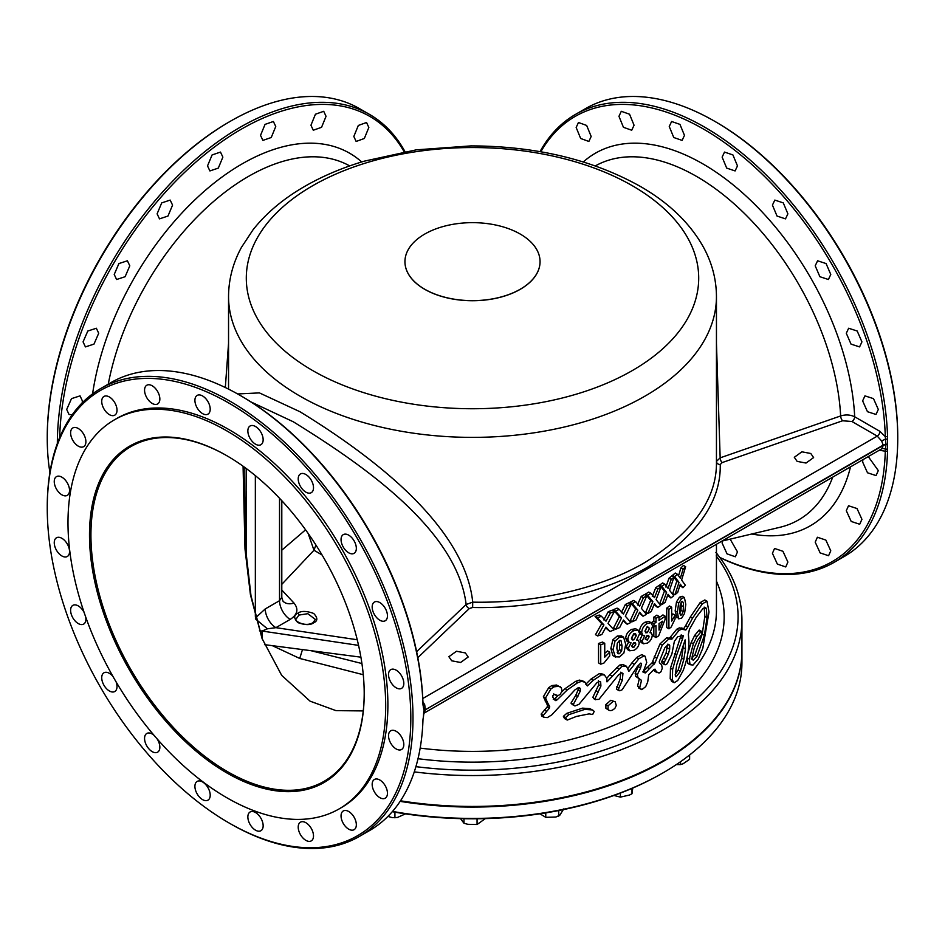 <?xml version="1.0" encoding="UTF-8"?>
<svg xmlns="http://www.w3.org/2000/svg" width="945" height="945" viewBox="0 0 945 945"><rect width="100%" height="100%" fill="white"/><g stroke="black" fill="none" stroke-linecap="round" stroke-linejoin="round"><path stroke-width="1.42" d="M243.987 466.854L245.759 549.895L250.968 595.586L262.285 639.092M243.078 466.204L244.991 548.962L250.449 594.842L262.072 638.536L281.693 675.38L310.078 701.166L335.971 710.64L363.234 710.923M237.62 393.959L259.402 392.896L300.002 411.748C370.369 454.935 464.822 525.29 472.713 602.142C529.873 603.453 597.382 590.424 644.998 562.44C693.417 531.964 717.231 498.298 716.452 461.42L720.161 457.841L840.648 415.954C845.657 414.406 850.335 414.69 854.693 416.78A3.863 2.114 -60 0 1 851.965 421.505L842.597 420.773L722.098 462.601L720.244 464.538A3.863 3.107 0.1 0 1 716.452 461.42L716.452 458.101M404.944 261.647L404.944 261.73A67.556 39.005 0 0 0 404.944 261.73A67.556 39.005 0 0 0 424.73 289.312A67.556 39.005 0 0 0 498.346 297.758A67.556 39.005 0 0 0 540.056 261.73A67.556 39.005 0 0 0 540.056 261.694L540.056 261.647A67.556 39.005 180 0 1 498.346 297.675A67.556 39.005 180 0 1 424.73 289.229A67.556 39.005 180 0 1 404.944 261.647A67.556 39.005 180 0 1 446.654 225.619A67.556 39.005 180 0 1 520.27 234.076A67.556 39.005 180 0 1 540.056 261.647M416.627 651.672L466.133 604.505C457.156 529.495 361.592 463.995 293.269 421.765L250.957 401.932M591.168 136.47L588.865 141.455L580.667 138.478L576.166 127.48L578.458 122.496L586.668 125.461L591.168 136.47M634.06 125.236L631.721 130.233L623.44 127.303L618.951 116.306L621.29 111.297L629.559 114.227L634.06 125.236M684.475 135.371L682.101 140.403L673.761 137.509L669.249 126.512L671.611 121.492L679.951 124.386L684.475 135.371M583.313 161.949A215.07 124.173 60 0 1 702.879 163.887A215.07 124.173 60 0 1 854.693 416.78L879.984 431.392L885.3 436.637A257.04 148.4 -120 0 0 703.659 129.17A257.04 148.4 -120 0 0 540.835 151.779M730.154 539.146L737.478 551.904L735.364 556.782L727.048 553.876L722.134 543.115L722.346 541.001M868.313 456.659L878.307 470.598L876.039 475.571L867.498 472.783L862.631 461.999L862.915 459.766M861.934 519.313L859.702 524.251L851.197 521.451L846.295 510.69L848.515 505.752L857.02 508.54L861.934 519.313M830.773 550.817L828.588 555.731L820.142 552.908L815.204 542.158L817.39 537.244L825.835 540.067L830.773 550.817M787.894 562.051L785.756 566.953L777.357 564.082L772.431 553.333L774.557 548.443L782.944 551.301L787.894 562.051M719.759 557.385A257.04 148.4 -120 0 0 885.3 451.19L879.346 450.281M714.881 121.397L715.967 122.035A257.075 148.424 60 0 1 897.75 436.885L897.75 438.149A258.623 149.322 -120 0 0 714.881 121.397A258.623 149.322 -120 0 0 585.569 108.592L575.47 114.416A258.623 149.322 60 0 1 771.817 180.637A258.623 149.322 60 0 1 887.544 436.59L885.3 436.637L885.5 439.082L881.65 440.984L877.255 436.117L851.965 421.505M887.544 436.59L887.544 451.237A258.623 149.322 60 0 1 834.092 562.369L844.192 556.534A258.623 149.322 -120 0 0 897.75 438.149M834.092 562.369A258.623 149.322 60 0 1 719.889 557.562M241.341 396.085L240.231 395.435A258.623 149.322 -120 0 0 240.219 395.435L241.341 396.085A257.04 148.4 60 0 1 422.982 703.553L422.982 704.805A258.623 149.322 -120 0 0 240.231 395.435A258.623 149.322 -120 0 0 110.908 382.63L100.808 388.466A258.623 149.322 60 0 1 230.119 401.271A258.623 149.322 60 0 1 399.073 629.169A258.623 149.322 60 0 1 359.431 836.408A258.623 149.322 60 0 1 230.119 823.603L229.033 822.965A257.075 148.424 -120 0 0 410.815 718.011A257.075 148.424 -120 0 0 229.033 403.161A257.075 148.424 -120 0 0 47.25 508.115A257.075 148.424 -120 0 0 229.033 822.965L230.119 823.603M154.011 735.293A10.808 6.237 -120 0 0 152.204 733.993A10.808 6.237 -120 0 0 146.806 733.462A10.808 6.237 -120 0 0 145.14 742.12A10.808 6.237 -120 0 0 152.204 751.641A10.808 6.237 -120 0 0 157.614 752.173A10.808 6.237 -120 0 0 157.083 738.836M47.25 508.115L47.25 506.851A258.623 149.322 60 0 1 100.808 388.466M465.353 652.924L468.188 657.011L460.593 662.48L451.71 660.803L448.887 656.716L456.47 651.247L465.353 652.924M797.131 461.373L806.026 463.05L813.61 457.581L810.786 453.494L801.892 451.816L794.308 457.285L797.131 461.373M112.927 676.407A10.808 6.237 -120 0 0 109.372 673.324A10.808 6.237 -120 0 0 103.962 672.793A10.808 6.237 -120 0 0 102.308 681.451A10.808 6.237 -120 0 0 109.372 690.972A10.808 6.237 -120 0 0 114.77 691.516A10.808 6.237 -120 0 0 116.129 681.947M84.129 612.49A10.808 6.237 -120 0 0 78.246 605.899A10.808 6.237 -120 0 0 72.848 605.367A10.808 6.237 -120 0 0 71.194 614.026A10.808 6.237 -120 0 0 78.246 623.546A10.808 6.237 -120 0 0 83.656 624.09A10.808 6.237 -120 0 0 85.676 616.92M61.886 555.955A10.808 6.237 -120 0 0 67.296 556.499A10.808 6.237 -120 0 0 68.95 547.828A10.808 6.237 -120 0 0 61.886 538.307A10.808 6.237 -120 0 0 56.487 537.776A10.808 6.237 -120 0 0 54.834 546.434A10.808 6.237 -120 0 0 61.886 555.955M61.886 494.826A10.808 6.237 -120 0 0 67.296 495.357A10.808 6.237 -120 0 0 68.95 486.699A10.808 6.237 -120 0 0 61.886 477.178A10.808 6.237 -120 0 0 56.487 476.634A10.808 6.237 -120 0 0 54.834 485.293A10.808 6.237 -120 0 0 61.886 494.826M78.246 446.123A10.808 6.237 -120 0 0 83.656 446.654A10.808 6.237 -120 0 0 85.31 437.996A10.808 6.237 -120 0 0 78.246 428.475A10.808 6.237 -120 0 0 72.848 427.943A10.808 6.237 -120 0 0 71.194 436.602A10.808 6.237 -120 0 0 78.246 446.123M109.372 414.631A10.808 6.237 -120 0 0 114.77 415.162A10.808 6.237 -120 0 0 116.436 406.504A10.808 6.237 -120 0 0 109.372 396.983A10.808 6.237 -120 0 0 103.962 396.451A10.808 6.237 -120 0 0 102.308 405.11A10.808 6.237 -120 0 0 109.372 414.631M152.204 403.42A10.808 6.237 -120 0 0 157.614 403.964A10.808 6.237 -120 0 0 159.268 395.305A10.808 6.237 -120 0 0 152.204 385.773A10.808 6.237 -120 0 0 146.806 385.241A10.808 6.237 -120 0 0 145.14 393.9A10.808 6.237 -120 0 0 152.204 403.42M202.561 413.603A10.808 6.237 -120 0 0 207.959 414.134A10.808 6.237 -120 0 0 209.625 405.476A10.808 6.237 -120 0 0 202.561 395.955A10.808 6.237 -120 0 0 197.151 395.423A10.808 6.237 -120 0 0 195.497 404.082A10.808 6.237 -120 0 0 202.561 413.603M255.504 444.174A10.808 6.237 -120 0 0 260.914 444.705A10.808 6.237 -120 0 0 262.568 436.047A10.808 6.237 -120 0 0 255.504 426.526A10.808 6.237 -120 0 0 250.106 425.982A10.808 6.237 -120 0 0 248.44 434.653A10.808 6.237 -120 0 0 255.504 444.174M305.861 492.132A10.808 6.237 -120 0 0 311.259 492.676A10.808 6.237 -120 0 0 312.925 484.005A10.808 6.237 -120 0 0 305.861 474.484A10.808 6.237 -120 0 0 300.451 473.953A10.808 6.237 -120 0 0 298.797 482.611A10.808 6.237 -120 0 0 305.861 492.132M348.693 552.801A10.808 6.237 -120 0 0 354.091 553.333A10.808 6.237 -120 0 0 355.757 544.674A10.808 6.237 -120 0 0 348.693 535.154A10.808 6.237 -120 0 0 343.295 534.622A10.808 6.237 -120 0 0 341.629 543.28A10.808 6.237 -120 0 0 348.693 552.801M379.819 620.227A10.808 6.237 -120 0 0 385.217 620.77A10.808 6.237 -120 0 0 386.871 612.1A10.808 6.237 -120 0 0 379.819 602.579A10.808 6.237 -120 0 0 374.409 602.048A10.808 6.237 -120 0 0 372.755 610.706A10.808 6.237 -120 0 0 379.819 620.227M396.179 687.818A10.808 6.237 -120 0 0 401.578 688.362A10.808 6.237 -120 0 0 403.231 679.691A10.808 6.237 -120 0 0 396.179 670.17A10.808 6.237 -120 0 0 390.769 669.639A10.808 6.237 -120 0 0 389.116 678.297A10.808 6.237 -120 0 0 396.179 687.818M396.179 748.96A10.808 6.237 -120 0 0 401.578 749.491A10.808 6.237 -120 0 0 403.231 740.833A10.808 6.237 -120 0 0 396.179 731.312A10.808 6.237 -120 0 0 390.769 730.768A10.808 6.237 -120 0 0 389.116 739.439A10.808 6.237 -120 0 0 396.179 748.96M379.819 797.651A10.808 6.237 -120 0 0 385.217 798.194A10.808 6.237 -120 0 0 386.871 789.536A10.808 6.237 -120 0 0 379.819 780.003A10.808 6.237 -120 0 0 374.409 779.471A10.808 6.237 -120 0 0 372.755 788.13A10.808 6.237 -120 0 0 379.819 797.651M348.693 829.155A10.808 6.237 -120 0 0 354.091 829.686A10.808 6.237 -120 0 0 355.757 821.028A10.808 6.237 -120 0 0 348.693 811.495A10.808 6.237 -120 0 0 343.295 810.964A10.808 6.237 -120 0 0 341.629 819.622A10.808 6.237 -120 0 0 348.693 829.155M305.861 840.353A10.808 6.237 -120 0 0 311.259 840.885A10.808 6.237 -120 0 0 312.925 832.226A10.808 6.237 -120 0 0 305.861 822.705A10.808 6.237 -120 0 0 300.451 822.174A10.808 6.237 -120 0 0 298.797 830.832A10.808 6.237 -120 0 0 305.861 840.353M255.504 830.171A10.808 6.237 -120 0 0 260.914 830.714A10.808 6.237 -120 0 0 262.568 822.044A10.808 6.237 -120 0 0 255.504 812.523A10.808 6.237 -120 0 0 250.106 811.991A10.808 6.237 -120 0 0 248.44 820.65A10.808 6.237 -120 0 0 255.504 830.171M202.561 799.612A10.808 6.237 -120 0 0 207.959 800.143A10.808 6.237 -120 0 0 209.625 791.485A10.808 6.237 -120 0 0 202.561 781.952A10.808 6.237 -120 0 0 197.151 781.42A10.808 6.237 -120 0 0 195.497 790.079A10.808 6.237 -120 0 0 202.561 799.612M114.522 419.769L116.707 418.505A224.65 129.701 60 0 1 229.033 429.632A224.65 129.701 60 0 1 375.791 627.598A224.65 129.701 60 0 1 341.358 807.621L339.172 808.885A224.65 129.701 60 0 1 226.847 797.757A224.65 129.701 60 0 1 80.089 599.791A224.65 129.701 60 0 1 114.522 419.769A224.65 129.701 60 0 1 226.847 430.896A224.65 129.701 60 0 1 373.606 628.862A224.65 129.701 60 0 1 339.172 808.885M226.847 455.726L226.847 455.726A194.245 112.148 60 0 1 364.203 693.63A194.245 112.148 60 0 1 226.847 772.927A194.245 112.148 60 0 1 89.492 535.024A194.245 112.148 60 0 1 226.847 455.726M227.213 455.927A193.229 111.557 -120 0 0 148.755 439.531A193.229 111.557 -120 0 0 97.335 586.467A193.229 111.557 -120 0 0 227.568 771.687A193.229 111.557 -120 0 0 339.184 769.36A193.229 111.557 -120 0 0 364.203 693.205M57.35 443.477A258.623 149.322 -60 0 1 170.443 183.495A258.623 149.322 -60 0 1 369.53 114.416L359.431 108.592A258.623 149.322 120 0 0 230.119 121.397L229.033 122.035A257.075 148.424 -60 0 0 47.25 436.885L47.25 438.149A258.623 149.322 120 0 0 49.908 472.5M72.115 414.902L69.009 414.453L66.693 409.457L71.501 398.636L80.053 395.872L82.369 400.869L82.191 402.889M98.705 333.266L93.968 344.122L85.416 346.898L83.065 341.877L87.814 331.022L96.355 328.246L98.705 333.266M129.796 265.817L125.118 276.708L116.601 279.507L114.227 274.475L118.905 263.572L127.41 260.785L129.796 265.817M172.569 205.112L167.974 216.051L159.504 218.874L157.106 213.842L161.713 202.903L170.183 200.08L172.569 205.112M222.866 157.118L218.319 168.092L209.908 170.939L207.522 165.907L212.082 154.945L220.48 152.086L222.866 157.118M404.165 151.779A257.04 148.4 120 0 0 241.341 129.17A257.04 148.4 120 0 0 59.677 437.511M225.323 387.533L228.548 343.307M353.832 136.47L358.32 125.461L366.542 122.496L368.833 127.48L364.333 138.478L356.135 141.455L353.832 136.47M310.94 125.236L315.441 114.227L323.71 111.297L326.049 116.306L321.56 127.303L313.279 130.233L310.94 125.236M260.525 135.371L265.049 124.386L273.388 121.492L275.751 126.512L271.239 137.509L262.899 140.403L260.525 135.371M862.631 400.869L864.947 395.872L873.499 398.636L878.307 409.457L875.991 414.453L867.439 411.689L862.631 400.869M846.295 333.266L848.645 328.246L857.186 331.01L861.934 341.877L859.584 346.898L851.032 344.122L846.295 333.266M815.204 265.817L817.59 260.785L826.095 263.572L830.773 274.475L828.399 279.507L819.882 276.708L815.204 265.817M772.431 205.112L774.817 200.08L783.275 202.891L787.894 213.842L785.496 218.874L777.026 216.051L772.431 205.112M722.134 157.118L724.52 152.086L732.918 154.933L737.478 165.907L735.092 170.939L726.681 168.092L722.134 157.118M681.132 602.331L681.215 605.402L683.4 606.666L683.129 611.616L681.676 614.888L680.683 615.219M681.215 605.402L680.943 610.364L683.129 611.616M680.943 610.364L679.49 613.624M680.128 614.002L681.676 614.888C680.128 615.053 679.538 613.388 679.916 609.879L680.199 604.942L681.676 601.693L682.656 601.351M604.741 643.321A243.952 140.84 180 0 1 600.736 644.75L598.551 643.486A243.952 140.84 180 0 0 602.556 642.057L604.741 643.321L604.741 657.153L609.714 652.168L607.529 650.916L604.741 653.338M598.551 643.486L598.551 662.918L600.736 664.17A243.952 140.84 0 0 0 603.949 663.036L609.714 655.913L609.714 652.168M600.736 664.17L600.736 644.75M619.566 640.474L619.483 649.593L617.203 652.475M619.483 653.704L617.995 653.751L616.861 648.199L617.274 643.332L619.483 640.497L620.959 640.45L622.07 645.978L621.656 650.857L619.483 653.704L617.298 652.44M619.885 644.714L622.07 645.978M619.483 649.593L621.656 650.857M623.582 637.131L621.397 635.867L617.298 635.997L612.832 639.824L610.872 648.471L612.821 655.547L615.006 656.799L619.483 656.94L623.854 653.066L625.72 644.384L623.582 637.131L619.483 637.261L615.018 641.088L613.057 649.735L615.443 657.094L613.671 656.031M617.298 635.997L619.483 637.261M612.832 639.824L615.018 641.088M610.872 648.471L613.057 649.735M589.148 713.877L592.385 714.491A243.952 140.84 0 0 0 592.728 714.373L594.24 711.361L592.078 709.908L584.719 709.4L569.008 714.597L565.571 717.586L567.248 720.066L576.426 716.428L589.148 713.877M589.893 708.655L593.082 710.333L589.893 708.655L582.533 708.136L566.823 713.333L563.385 716.322L564.555 718.578L567.248 720.066M563.385 716.322L565.571 717.586M582.533 708.136L584.719 709.4M612.986 701.533L608.072 705.82L608.072 709.553L608.828 710.215L605.887 708.289L608.072 709.553C610.033 711.313 612.36 710.817 615.053 708.077L616.282 705.454L615.207 701.792L610.801 700.28L605.887 704.557L608.072 705.82M605.887 704.557L605.887 708.289M615.207 701.792L610.801 700.28M716.345 553.002C717.279 553.357 717.231 554.325 716.18 555.896M414.276 771.876A269.431 155.559 180 0 0 741.931 620.003L741.931 650.892A269.431 155.559 180 0 1 400.515 800.793M369.53 114.416A258.623 149.322 -60 0 1 404.98 151.637M230.119 121.397A258.623 149.322 120 0 0 47.25 438.149M244.07 484.82L243.952 472.453M887.544 451.237L885.3 451.19L885.5 449.383A3.863 3.083 46.4 0 0 881.65 448.863L883.28 445.402L881.65 440.984M887.343 449.005L885.5 449.383L885.926 444.752A3.863 2.233 -0 0 0 883.28 445.402L425.285 709.825L424.033 713.345M422.935 701.828L424.73 704.781L425.285 709.506A3.863 2.233 -0 0 0 424.151 711.03L424.14 712.081M422.982 703.553L424.151 711.03L422.982 704.805M424.73 704.781L423.478 705.596M472.642 607.481L469.334 608.533A3.863 2.67 46.3 0 1 466.133 604.505L472.713 602.142L472.642 607.481C530.712 608.793 599.284 595.563 647.656 567.118C696.843 536.169 721.035 501.972 720.244 464.538M887.036 444.493L885.926 444.422A3.863 2.233 0 0 0 883.28 445.071L425.285 709.825A3.863 2.233 0 0 0 424.151 711.349L423.431 716.499M424.27 713.026L881.65 448.863M359.431 836.408L369.53 830.584A258.623 149.322 -120 0 0 422.982 719.44L423.537 716.097M423.49 716.263L423.714 711.668M423.537 705.797L423.301 707.108M722.098 462.601A3.863 1.654 70.9 0 1 720.161 457.841L716.452 343.307M879.984 431.392A3.863 2.114 -60 0 1 877.255 436.117L422.793 698.497M887.036 444.174L885.926 444.422L885.5 439.082L887.343 439.201M540.02 151.637A258.623 149.322 60 0 1 575.47 114.416M879.984 450.611A3.863 2.233 117.4 0 0 879.913 449.962M690.334 616.99L700.115 602.626L702.3 603.879L692.508 618.243L690.334 616.99L685.657 625.637L687.842 626.901L685.822 630.031L681.581 629.134L678.982 630.457L671.989 639.056L666.757 637.662L668.942 638.926L662.244 645.104L655.015 662.87L645.435 672.852L643.049 672.143L646.723 662.48L645.14 656.279L643.97 655.889L638.844 658.759L628.85 671.387L626.452 666.249L621.94 666.308L606.973 681.877L606.832 678.38L604.375 674.931L601.599 674.813L593.141 680.376L587.329 685.94L585.014 682.219L582.746 680.908L584.837 682.113M685.657 625.637L683.696 628.72L685.881 629.972M692.508 618.243L687.842 626.901M687.369 655.995L687.133 657.803L689.318 659.067L690.039 664.666L692.992 665.067L698.249 658.984L702.832 648.187L709.022 611.994L707.002 601.209L702.3 603.879M707.002 601.209L704.816 599.957L700.115 602.626M687.133 657.803L687.854 663.414L690.039 664.666M699.784 631.248L699.04 630.161L694.705 635.371L691.161 642.541L693.346 643.805L689.318 659.067M691.161 642.541L687.901 653.089M694.705 635.371L696.89 636.623L693.346 643.805M692.153 659.492L693.287 660.142L692.177 659.598L692.142 656.728L694.362 647.514L697.469 640.509L701.828 634.378L701.225 631.425L696.89 636.623M701.97 632.512L699.04 630.161M704.143 607.103L704.828 616.4L702.229 634.071L704.415 635.335L697.091 656.102L693.287 660.142L692.177 659.598M702.229 634.071L694.906 654.85L691.114 658.889M704.828 616.4L707.014 617.664L704.415 635.335M704.887 607.529L706.328 608.356L707.014 617.664M681.203 634.898L670.466 668.15L670.206 678.829L672.379 680.093L674.257 682.739L677.742 680.495L683.152 670.584C686.932 660.342 688.87 650.68 688.94 641.572L688.385 634.272L689.401 629.429L696.17 617.38L702.879 608.674L706.328 608.356L705.679 607.706M671.505 681.274L674.257 682.739M670.206 678.829L672.072 681.475M670.466 668.15L672.639 669.403L672.379 680.093M680.412 637.497L682.597 638.749L676.667 655.062L672.639 669.403M674.494 653.798L676.667 655.062M667.513 644.23L666.095 653.03L661.784 661.512L661.902 662.764L665.67 664.748L667.182 663.709L671.86 654.058L674.387 641.289L677.778 636.741L683.259 635.631L682.597 638.749M663.65 658.181L665.835 659.433L663.969 662.776L664.087 664.028L665.67 664.748M661.902 662.764L664.004 663.78M663.236 663.532L663.945 663.331M662.02 660.886L664.205 662.15M666.095 653.03L668.28 654.283L665.835 659.433M667.501 647.975L669.686 649.239L668.28 654.283M653.68 669.568L653.987 670.666L659.055 673.041L660.945 671.8L662.291 668.245L661.595 664.713L659.492 662.894L659.279 661.618L664.796 647.892L668.115 644.584L669.698 645.494L669.686 649.239M668.115 644.584L669.013 644.443M668.706 644.313L669.698 645.494M654.956 669.119L657.035 672.698L653.987 670.666M653.786 669.615L655.865 670.82M639.375 678.439L637.591 686.07L641.844 689.637L645.707 686.637L647.715 681.971L648.719 674.801L653.975 669.462L655.346 669.355M638.785 688.102L641.844 689.637M637.591 686.07L639.659 688.373M639.34 679.089L641.525 680.353L639.777 687.334M639.328 664.3L635.158 673.372L637.343 674.635L638.017 677.695L638.95 678.286L635.843 676.443M635.158 673.372L635.772 676.396L641.525 680.353M635.831 676.431L637.91 677.624M640.793 663.106L641.537 663.532L640.604 667.961L637.343 674.635M620.759 672.19L620.121 679.006L616.376 689.082L619.826 690.783L622.164 689.755L637.284 666.556L640.379 663.39L641.537 663.532M616.672 686.791L618.857 688.054L618.562 690.334L619.826 690.783M616.376 689.082L617.652 689.519L616.376 689.082M620.121 679.006L622.306 680.27L618.857 688.054M621.845 672.828L622.944 673.454L622.306 680.27M598.457 680.66L598.74 684.771L592.858 697.304L595.232 699.524L598.941 699.359L618.585 674.86L621.385 672.946L622.944 673.454M598.74 684.771L600.925 686.023L595.043 698.556L595.551 699.749L593.72 698.65M595.208 699.513L592.858 697.304L595.185 699.501M599.791 681.428L600.642 681.912L600.925 686.023M578.151 687.665L578.045 690.027L575.741 695.402L571.134 702.856L574.95 705.95L579.013 704.297L597.016 682.585L599.319 681.499L600.642 681.912M572.079 704.415L574.95 705.95M571.087 703.281L572.764 704.698M578.045 690.027L580.23 691.291L573.272 704.545M575.741 695.402L577.927 696.666M578.399 687.806L580.336 688.929L580.23 691.291M554.479 694.362L558.058 695.626L560.149 694.398L562.145 690.925L561.212 687.617L556.522 685.03L551.785 685.574L548.773 687.617L543.375 696.701L547.521 705.348L547.143 707.002L549.328 708.254L543.34 715.341L543.966 717.314L547.356 717.598L551.785 714.869L574.903 689.921L577.667 688.066L579.651 687.771L580.336 688.929M547.143 707.002L541.154 714.077L541.745 716.026L544.084 717.385L541.898 716.121M541.78 716.05L543.883 717.267M545.277 701.249L547.462 702.501L549.707 706.612L549.328 708.254M547.521 705.348L549.707 706.612M543.375 696.701L545.56 697.953L547.462 702.501M548.773 687.617L550.947 688.881L545.56 697.953M556.522 685.03L558.708 686.294L553.971 686.838L550.947 688.881M551.785 685.574L553.971 686.838M560.29 686.767L558.708 686.294M555.223 700.517L552.908 697.351L552.801 695.709L554.42 694.339L555.873 695.201L553.687 693.937M557.845 695.638L554.963 698.556L557.148 699.82L555.341 700.599M554.963 698.556L554.065 699.288L556.251 700.552M582.829 680.955L579.344 680.093L575.564 681.404L565.063 688.681L567.248 689.944L557.148 699.82M565.063 688.681L561.803 691.787M575.564 681.404L577.749 682.668L567.248 689.944M579.344 680.093L581.529 681.357L577.749 682.668M585.014 682.219L581.529 681.357M603.075 674.175L599.413 673.561L590.956 679.112L593.141 680.376M590.956 679.112L585.782 684.239M586.443 684.629L587.967 685.503M599.413 673.561L601.599 674.813M626.452 666.249L623.074 664.571L619.755 665.044L609.856 674.683L612.041 675.935M609.856 674.683L606.82 678.262M606.702 680.601L607.67 681.156M616.601 667.513L618.786 668.776M619.755 665.044L621.94 666.308M638.844 658.759L636.658 657.507L631.862 662.953L634.048 664.217M631.862 662.953L628 668.375M628.212 670.017L629.453 670.737M636.658 657.507L641.785 654.625L643.97 655.889M645.14 656.279L641.785 654.625M666.757 637.662L660.059 643.852L652.026 662.882L642.931 671.706L645.116 672.958M647.006 667.276L649.191 668.54M643.628 671.174L645.813 672.427M652.026 662.882L654.212 664.146M654.235 656.81L656.421 658.063M652.83 661.606L655.015 662.87M671.552 639.163L668.942 638.926M683.306 628.661L679.396 627.87L676.797 629.205L678.982 630.457M676.797 629.205L670.229 637.249L672.415 638.501M679.396 627.87L681.581 629.134M681.664 627.929L685.479 629.925M675.226 674.635L678.203 669.97L681.652 658.122L683.601 644.041M675.51 676.384L676.183 676.774L680.388 671.222L683.837 659.386L685.479 648.991L685.137 639.883L676.679 665.02L675.226 675.014L675.805 676.679M683.294 647.727L685.479 648.991M678.203 669.97L680.388 671.222M671.671 607.245A243.952 140.84 180 0 1 668.906 609.383L666.721 608.131A243.952 140.84 180 0 0 669.485 605.981L671.671 607.245L671.671 621.078L675.084 615.195L672.899 613.931L671.671 615.727M666.721 608.131L666.721 627.551L668.906 628.815A243.952 140.84 0 0 0 671.127 627.102L675.084 618.928L675.084 615.195M668.906 628.815L668.906 609.383M662.575 621.208L659.043 630.091L659.043 623.617A243.952 140.84 0 0 0 662.575 621.208M653.834 626.83L653.834 636.292L656.007 637.556A243.952 140.84 0 0 0 658.653 635.843L665.126 619.4L665.126 616.164A243.952 140.84 180 0 1 659.043 620.381L659.043 616.4A243.952 140.84 180 0 1 656.007 618.384L653.834 617.12A243.952 140.84 180 0 0 656.87 615.136L659.043 616.4M656.007 637.556L656.007 625.602A243.952 140.84 0 0 1 653.952 626.901L653.952 623.665L651.766 622.412L651.766 623.133M652.711 626.181L653.952 626.901M659.043 617.64A243.952 140.84 180 0 0 662.941 614.911L665.126 616.164M653.834 617.12L653.834 621.101L656.007 622.365L656.007 618.384M656.007 622.365A243.952 140.84 180 0 1 653.952 623.665M647.301 632.654L645.766 632.819L645.022 630.941L647.254 626.452L649.546 628.366L647.301 632.654L645.045 631.425M647.325 626.417L645.128 631.39M647.36 627.102L649.546 628.366M641.714 632.607L642.978 635.465L644.667 635.749L642.163 641.076L643.344 643.769L647.301 643.108C650.255 641.431 651.92 638.796 652.286 635.217L651.329 632.926L649.912 632.713L652.711 626.098L650.963 622.66L647.207 623.487C643.84 625.578 642.009 628.614 641.714 632.607L639.529 631.355L640.793 634.213L642.978 635.465M642.482 634.485L639.978 639.824L642.163 641.076M639.978 639.824L641.171 642.505L643.344 643.769M649.569 621.857L651.412 622.873L648.778 621.397L645.022 622.223L647.207 623.487M647.313 635.631L648.601 635.442L649.12 636.835L647.278 640.131L645.459 638.962L647.313 635.631M647.183 635.713L649.12 636.835M646.935 635.572L645.092 638.879M645.459 639.092L647.278 640.131M645.022 622.223C641.655 624.314 639.824 627.35 639.529 631.355M634.048 633.552L631.484 638.678M633.882 639.848L632.229 639.942L631.437 638.029L633.835 633.646L635.489 633.54L636.304 635.654L633.882 639.848L631.709 638.584M634.119 634.39L636.304 635.654M627.882 639.564L629.228 642.482L631.047 642.824L628.354 648.057L629.63 650.786L633.882 650.314C637.048 648.766 638.844 646.203 639.257 642.635L638.218 640.297L636.694 640.025L639.706 633.528L637.828 630.02L633.788 630.681C630.161 632.618 628.201 635.583 627.882 639.564L625.696 638.312L627.043 641.218L629.228 642.482M628.862 641.572L626.181 646.793L628.354 648.057M626.181 646.793L627.456 649.534L629.63 650.786M636.493 629.252L638.312 630.244L635.642 628.756L631.603 629.417L633.788 630.681M631.898 646.085L633.894 642.836L635.288 642.694L635.843 644.112L633.859 647.337L632.477 647.443L631.898 646.085M633.752 642.907L635.843 644.112M633.658 642.848L631.673 646.073M631.91 646.203L633.859 647.337M631.603 629.417C627.988 631.355 626.015 634.319 625.696 638.312M679.006 582.392L674.966 594.724A243.952 140.84 0 0 0 677.695 592.409L680.317 584.187L682.869 587.719A243.952 140.84 0 0 0 685.385 585.298L681.617 580.029L685.645 566.693A243.952 140.84 180 0 1 683.14 569.126L680.317 578.234L677.423 574.288A243.952 140.84 180 0 1 674.695 576.604L679.006 582.392L676.821 581.128L672.781 593.46L674.966 594.724M679.939 585.416L682.869 587.719M683.14 569.126L680.955 567.862A243.952 140.84 180 0 0 683.459 565.429L685.645 566.693M680.955 567.862L678.522 575.765M674.695 576.604L672.509 575.34A243.952 140.84 180 0 0 675.25 573.036L677.423 574.288M672.509 575.34L673.761 576.993M673.974 577.289L676.821 581.128M666.591 592.397L662.114 604.457A243.952 140.84 0 0 0 665.138 602.319L668.056 594.287L670.915 597.984A243.952 140.84 0 0 0 673.738 595.74L669.509 590.2L674.021 577.147A243.952 140.84 180 0 1 671.21 579.403L668.056 588.322L664.831 584.187A243.952 140.84 180 0 1 661.807 586.325L666.591 592.397L664.406 591.133L659.929 603.205L662.114 604.457M667.678 595.35L670.915 597.984M671.21 579.403L669.025 578.151A243.952 140.84 180 0 0 671.848 575.895L674.021 577.147M669.025 578.151L665.871 587.069M661.807 586.325L659.622 585.061A243.952 140.84 180 0 0 662.658 582.935L664.831 584.187M659.622 585.061L661.004 586.798M661.051 586.869L664.406 591.133M652.865 601.634L647.951 613.459A243.952 140.84 0 0 0 651.27 611.486L654.483 603.607L657.625 607.481A243.952 140.84 0 0 0 660.744 605.402L656.078 599.614L661.063 586.833A243.952 140.84 180 0 1 657.956 588.924L654.483 597.653L650.94 593.342A243.952 140.84 180 0 1 647.62 595.303L652.865 601.634L650.68 600.382L645.766 612.195L647.951 613.459M654.094 604.564L657.625 607.481M657.956 588.924L655.771 587.66A243.952 140.84 180 0 0 658.878 585.581L661.063 586.833M655.771 587.66L652.298 596.389M647.62 595.303L645.435 594.039A243.952 140.84 180 0 0 648.754 592.078L650.94 593.342M645.435 594.039L650.68 600.382M641.36 608.285L646.805 595.775A243.952 140.84 180 0 1 643.403 597.689L639.611 606.241L635.761 601.741A243.952 140.84 180 0 1 632.146 603.536L637.851 610.139L632.5 621.704A243.952 140.84 0 0 0 636.115 619.908L639.611 612.195L643.037 616.234A243.952 140.84 0 0 0 646.451 614.321L641.36 608.285M643.403 597.689L641.218 596.437A243.952 140.84 180 0 0 644.62 594.511L646.805 595.775M641.218 596.437L637.426 604.977M632.146 603.536L629.961 602.272A243.952 140.84 180 0 0 633.575 600.477L635.761 601.741M629.961 602.272L635.666 608.875L637.851 610.139M635.666 608.875L630.315 620.452L632.5 621.704M639.233 613.045L643.037 616.234M625.342 616.211L631.26 603.973A243.952 140.84 180 0 1 627.563 605.721L623.452 614.085L619.282 609.395A243.952 140.84 180 0 1 615.372 611.025L621.55 617.9L615.762 629.216A243.952 140.84 0 0 0 619.66 627.586L623.452 620.038L627.173 624.243A243.952 140.84 0 0 0 630.87 622.495L625.342 616.211M627.563 605.721L625.377 604.457A243.952 140.84 180 0 0 629.075 602.709L631.26 603.973M625.377 604.457L621.267 612.821M615.372 611.025L613.187 609.761A243.952 140.84 180 0 0 617.097 608.143L619.282 609.395M613.187 609.761L619.365 616.636L621.55 617.9M619.365 616.636L613.577 627.952L615.762 629.216M623.074 620.806L627.173 624.243M608.025 623.381L614.415 611.415A243.952 140.84 180 0 1 610.423 612.986L605.981 621.16L601.469 616.294A243.952 140.84 180 0 1 597.264 617.735L603.926 624.893L597.677 635.938A243.952 140.84 0 0 0 601.894 634.485L605.981 627.126L609.997 631.496A243.952 140.84 0 0 0 614.002 629.925L608.025 623.381M610.423 612.986L608.237 611.734A243.952 140.84 180 0 0 612.23 610.151L614.415 611.415M608.237 611.734L603.796 619.908M597.264 617.735L595.078 616.471A243.952 140.84 180 0 0 599.295 615.03L601.469 616.294M595.078 616.471L601.741 623.629L603.926 624.893M601.741 623.629L595.492 634.686L597.677 635.938M605.603 627.823L609.997 631.496M653.834 621.101A243.952 140.84 180 0 1 651.766 622.412M676.502 601.859L678.675 603.123L677.352 612.136L678.675 618.845L681.676 618.124L684.57 613.399L685.798 604.351L684.393 597.523L682.207 596.271L679.49 597.193L676.502 601.859L675.167 610.872L677.057 617.912M554.065 699.288L553.286 699.406M670.229 637.249L669.379 637.899M687.854 663.414L689.354 664.276M675.167 610.872L677.352 612.136M684.393 597.523L681.676 598.445L678.675 603.123M679.49 597.193L681.676 598.445M681.676 601.693C683.2 601.504 683.767 603.158 683.4 606.666M312.866 622.731L315.382 619.436L307.786 613.695L298.903 615.089L296.08 619.093C293.434 620.298 304.869 627.574 312.866 622.731L312.866 622.731A1.547 0.886 -120 0 1 313.669 622.826C310.373 625.259 305.105 625.188 297.84 622.59C293.647 618.231 293.647 615.101 297.84 613.21C301.136 610.777 306.404 610.86 313.669 613.447C317.863 617.817 317.863 620.948 313.669 622.826M246.22 468.496L245.913 524.759M245.913 543.021L245.098 538.213M244.093 503.425L244.176 466.995M246.22 556.321L246.22 491.542M244.07 477.804L244.058 501.216M281.799 590.023L293.989 603.064C298.821 609.112 297.557 614.569 290.162 619.424L275.893 627.669L267.411 628.815L262.037 631.036A15.439 8.918 0 0 0 259.438 630.823M267.411 628.815L255.729 619.14M290.162 619.424A15.439 8.918 60 0 1 279.531 600.689L281.799 597.394L282.992 601.174A15.439 10.761 -43.1 0 0 293.989 603.064M357.245 639.753L275.893 627.669A15.439 8.918 60 0 1 265.261 608.923L279.531 600.689L279.531 498.275M255.351 475.63L255.351 616.435M360.907 657.177L264.494 644.644M322.056 554.975L313.976 550.238L315.925 545.017M281.799 584.353L313.976 550.238L308.129 533.405M281.799 550.179L305.578 529.826M363.282 674.718L299.742 658.452L272.361 645.671M302.483 649.581L299.742 658.452M392.293 811.696A267.884 154.661 180 0 0 661.925 773.482L663.012 772.856A269.431 155.559 0 0 0 663.024 772.856A269.431 155.559 0 0 0 741.931 662.858L741.931 651.518A269.431 155.559 180 0 1 663.012 761.516A269.431 155.559 180 0 1 400.148 801.36M392.541 811.412A269.431 155.559 0 0 0 663.012 772.856L661.925 773.482M721.968 721.637L725.984 715.578M680.506 761.741L680.506 764.576L676.301 764.611M689.614 754.972L689.614 759.296L683.188 763.714L680.506 764.576M632.748 788.059L631.981 793.741L629.453 795.052L620.369 797.119L613.978 795.454M631.981 788.39L631.981 793.741M620.369 793.091L620.369 797.119M563.74 808.908L559.83 815.192L555.92 817.023L545.761 817.33L539.949 813.81M558.743 810.55L558.743 816.208M545.761 812.889L545.761 817.33M463.971 818.713L463.971 823.249L460.522 818.63M485.588 818.441L477.06 824.512L467.834 824.312L463.971 823.249M477.06 818.76L477.06 824.512M406.149 813.574L397.372 817.484L392.34 817.638L387.911 816.409M394.927 812.157L394.927 817.838M722.134 541.048L779.849 527.31A204.108 117.841 -120 0 0 832.675 477.225M850.488 466.948A215.07 124.173 60 0 1 751.771 533.996M842.597 420.773A3.863 1.654 70.8 0 1 840.648 415.954A204.108 117.841 -120 0 0 696.607 176.455A204.108 117.841 -120 0 0 595.315 165.918M228.548 296.529C228.643 279.389 232.942 262.993 241.459 247.342L253 229.848C265.297 214.255 281.126 200.612 300.463 188.905C319.339 177.495 340.602 168.245 364.262 161.17L416.237 149.853L470.929 145.896C535.839 146.073 592.255 159.563 640.202 186.342C668.883 202.785 689.992 223.126 703.541 247.342C712.057 262.993 716.357 279.389 716.452 296.529A243.952 140.84 180 0 1 565.854 426.656A243.952 140.84 180 0 1 300.002 396.132A243.952 140.84 180 0 1 228.548 296.529L228.548 389.127M632.453 185.799A226.209 130.599 0 0 0 312.547 185.799A226.209 130.599 0 0 0 312.547 370.487A226.209 130.599 0 0 0 632.453 370.487A226.209 130.599 0 0 0 632.453 185.799M92.586 393.852A215.07 124.173 -60 0 1 242.121 163.887A215.07 124.173 -60 0 1 361.687 161.949M349.685 165.918A204.108 117.841 120 0 0 248.393 176.455A204.108 117.841 120 0 0 108.262 384.166M566.823 713.333L569.008 714.597M420.171 748.109A243.952 140.84 0 0 0 716.452 610.541L716.452 544.332M716.452 581.14A251.677 145.306 180 0 1 418.009 758.705M415.906 766.655A265.569 153.326 0 0 0 677.388 714.408A265.569 153.326 0 0 0 716.452 556.262M469.334 608.533L417.82 657.673M423.714 711.987L424.151 711.349M694.906 654.85L697.091 656.102M638.418 666.697L640.604 667.961M596.212 690.807L598.398 692.059M541.154 714.077L543.34 715.341M544.379 710.014L546.564 711.266M623.074 664.571L625.247 665.835M660.059 643.852L662.244 645.104M681.652 658.122L683.837 659.386M297.84 613.21A1.547 0.886 60 0 1 298.903 615.089M255.351 618.006L265.261 608.923M358.557 645.376L262.037 631.036L262.037 638.418M310.988 650.692L361.923 663.532M741.931 620.003C741.778 596.201 733.096 573.674 715.897 552.412M716.452 296.529L716.452 457.994M701.615 631.39L699.43 630.126M664.63 664.654L662.445 663.39M618.833 690.535L616.648 689.271M684.936 629.488L682.751 628.224M651.329 632.926L650.266 632.311M638.218 640.297L637.072 639.635M245.913 552.175L245.913 524.829M281.799 500.685L281.799 597.394"/></g></svg>
